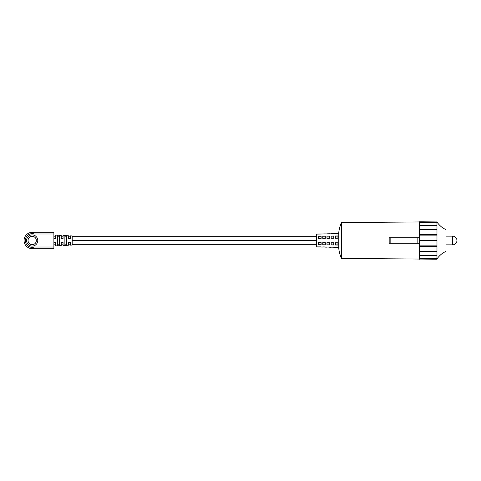 <?xml version="1.0" encoding="UTF-8"?>
<svg xmlns="http://www.w3.org/2000/svg" width="481" height="481" viewBox="0 0 481 481"><rect width="100%" height="100%" fill="white"/><g stroke="black" fill="none" stroke-linecap="round" stroke-linejoin="round"><path stroke-width="0.72" d="M316.402 240.181L72.204 240.181M316.402 240.819L72.204 240.819M36.358 240.5A4.161 4.161 0 0 0 32.203 236.339A4.161 4.161 0 0 0 28.042 240.5A4.161 4.161 0 0 0 32.203 244.661A4.161 4.161 0 0 0 36.358 240.5M37.789 240.5A5.586 5.586 0 0 0 32.203 234.914A5.586 5.586 0 0 0 26.617 240.5A5.586 5.586 0 0 0 32.203 246.086A5.586 5.586 0 0 0 37.789 240.5M53.89 247L34.416 247A6.866 6.866 0 0 1 25.331 240.5A6.866 6.866 0 0 1 34.416 234L53.89 234L53.89 232.714L34.62 232.714A8.153 8.153 0 0 0 24.05 240.5A8.153 8.153 0 0 0 34.62 248.286L53.89 248.286L53.89 242.334L55.718 242.334L55.718 245.899L57.552 245.803L57.552 235.197L59.385 235.293L59.385 245.707L57.552 245.803M57.552 235.197L55.718 235.101L55.718 238.666L53.89 238.666L53.89 242.334M53.89 238.666L53.89 234M64.881 245.418L64.881 235.582L66.709 235.678L66.709 245.322L63.047 245.514L63.047 242.334L61.213 242.334L61.213 245.611L59.385 245.707M64.881 235.582L63.047 235.486L63.047 238.666L61.213 238.666L61.213 235.389L59.385 235.293M66.709 245.322L68.542 245.226L68.542 242.334L70.376 242.334L70.376 245.13L72.204 245.033L72.204 235.967L70.376 235.87L70.376 238.666L68.542 238.666L68.542 235.774L66.709 235.678M70.376 236.838L68.542 236.838M70.376 244.162L68.542 244.162M63.047 244.162L61.213 244.162M63.047 236.838L61.213 236.838M55.718 244.162L53.89 244.162M55.718 236.838L53.89 236.838M59.385 244.162L57.552 244.162M59.385 236.838L57.552 236.838M66.709 244.162L64.881 244.162M66.709 236.838L64.881 236.838M452.597 244.853A4.353 4.353 0 0 0 456.95 240.5A4.353 4.353 0 0 0 452.597 236.147L452.597 244.853L445.959 244.853M452.597 236.147L445.959 236.147M318.548 246.945L321.116 246.885L316.402 246.885L316.402 234.115L337.963 233.67L338.768 233.525L338.768 232.413L338.768 248.587L338.768 247.475L335.401 247.264L337.963 247.45M333.754 247.342L335.401 247.384M333.754 247.222L331.187 247.15L333.754 247.222M329.539 247.234L331.187 247.276M329.539 247.108L326.972 247.042L329.539 247.108M325.324 247.12L326.972 247.162M325.324 246.993L322.763 246.927L325.324 246.993M321.116 247.012L322.763 247.054M335.401 244.053L337.963 244.053L337.963 242.803L337.963 245.027L335.401 244.991L335.401 242.773L335.401 244.053M335.401 236.947L335.401 238.227L335.401 236.009L337.963 235.973L337.963 238.197L337.963 236.947L335.401 236.947M331.187 244.053L333.754 244.053L333.754 242.749L333.754 244.973L331.187 244.937L331.187 242.713L331.187 244.053M331.187 236.947L331.187 238.287L331.187 236.063L333.754 236.027L333.754 238.251L333.754 236.947L331.187 236.947M326.972 244.053L329.539 244.053L329.539 242.695L329.539 244.913L326.972 244.877L326.972 242.658L326.972 244.053M326.972 236.947L326.972 238.342L326.972 236.123L329.539 236.087L329.539 238.305L329.539 236.947L326.972 236.947M322.763 244.053L325.324 244.053L325.324 242.634L325.324 244.859L322.763 244.823L322.763 242.604L322.763 244.053M322.763 236.947L322.763 238.396L322.763 236.177L325.324 236.141L325.324 238.366L325.324 236.947L322.763 236.947M318.548 244.053L321.116 244.053L321.116 242.58L321.116 244.799L318.548 244.769L318.548 242.544L318.548 244.053M318.548 236.947L318.548 238.456L318.548 236.231L321.116 236.201L321.116 238.42L321.116 236.947L318.548 236.947M337.963 233.55L335.401 233.616M333.754 233.658L331.187 233.724M329.539 233.766L326.972 233.838M325.324 233.88L322.763 233.946M321.116 233.988L318.548 234.055M321.116 238.42L318.548 238.456M318.548 242.544L321.116 242.58M325.324 238.366L322.763 238.396M322.763 242.604L325.324 242.634M329.539 238.305L326.972 238.342M326.972 242.658L329.539 242.695M333.754 238.251L331.187 238.287M331.187 242.713L333.754 242.749M337.963 238.197L335.401 238.227M335.401 242.773L337.963 242.803M436.874 222.667L436.976 222.98L419.402 222.98L419.402 222.667L436.976 222.751L436.976 221.957L419.402 221.771L436.976 221.957L419.402 221.957L419.402 222.667M436.916 225.258L436.976 225.715L419.402 225.715L419.402 225.258L436.976 225.282L436.976 222.98M436.862 221.771A20.749 20.749 0 0 0 445.959 229.605L445.959 251.395A20.749 20.749 0 0 0 436.862 259.229L419.402 259.043L436.976 259.043L436.976 258.249M436.976 225.715L436.976 258.02L419.402 258.02L419.402 259.229M436.874 255.718L419.402 255.742L419.402 255.285L436.976 255.285L436.976 255.718M338.768 232.413A35.522 35.522 0 0 1 341.456 222.577L419.402 221.951M338.768 248.587A35.522 35.522 0 0 0 341.456 258.423L419.402 259.049M341.456 222.577L341.456 258.423M436.976 240.867L419.402 240.867L419.402 237.752L389.177 237.752L389.177 243.248L419.402 243.248L419.402 245.881L436.976 245.881M436.976 229.9L419.402 229.9L419.402 229.305L436.976 229.305M419.402 234.421L436.976 234.421L436.976 235.119L419.402 235.119L419.402 229.9M419.402 240.133L436.976 240.133M419.402 240.867L419.402 243.248M436.976 246.579L419.402 246.579L419.402 245.881M436.976 251.695L419.402 251.695L419.402 251.1L436.976 251.1M419.402 258.249L436.874 258.333M390.151 237.933L417.147 237.933L417.147 243.067L390.151 243.067L390.151 237.933M436.916 255.742L419.402 255.742L419.402 258.02M419.402 251.695L419.402 255.285M419.402 246.579L419.402 251.1M419.402 235.119L419.402 237.752M419.402 225.715L419.402 229.305M419.402 222.98L419.402 225.258M316.402 244.348L72.204 244.348M316.402 236.652L72.204 236.652"/></g></svg>
